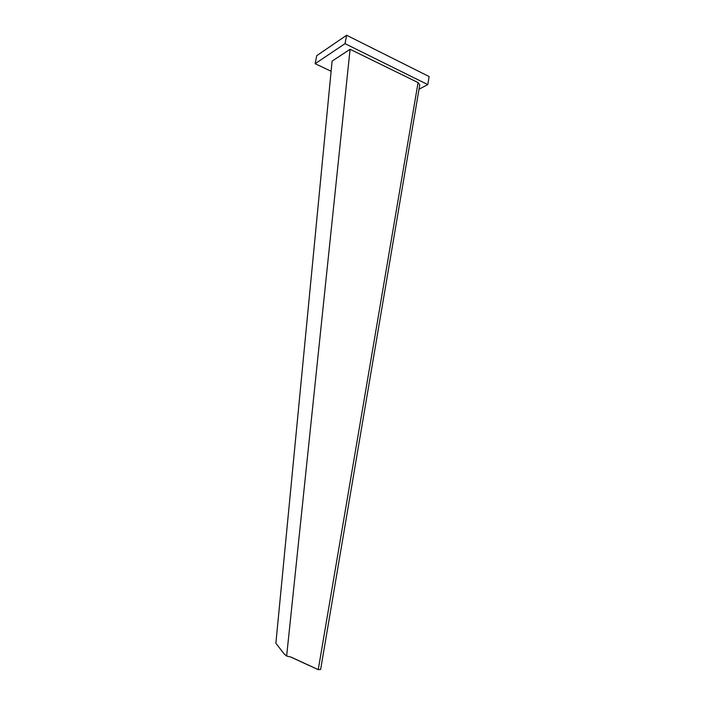 <?xml version="1.0" encoding="UTF-8"?>
<svg xmlns="http://www.w3.org/2000/svg" width="705" height="705" viewBox="0 0 705 705"><rect width="100%" height="100%" fill="white"/><g stroke="black" fill="none" stroke-linecap="round" stroke-linejoin="round"><path stroke-width="1.06" d="M331.103 71.258L315.153 63.697L316.721 55.686L346.613 35.25L429.125 76.554L427.776 84.6L419.017 89.227M315.153 63.697L345.018 43.648L427.776 84.6M346.613 35.25L345.018 43.648M418.074 82.582L318.246 669.618L320.625 669.521L419.766 84.803L418.074 82.582L350.085 49.279L286.644 656.055L291.033 657.086L318.246 669.618L290.469 656.919M308.94 665.423L300.991 661.766M317.796 669.433L316.624 668.957M286.644 656.055L284.256 654.046L275.875 643.26L332.09 61.106L350.085 49.279"/></g></svg>
